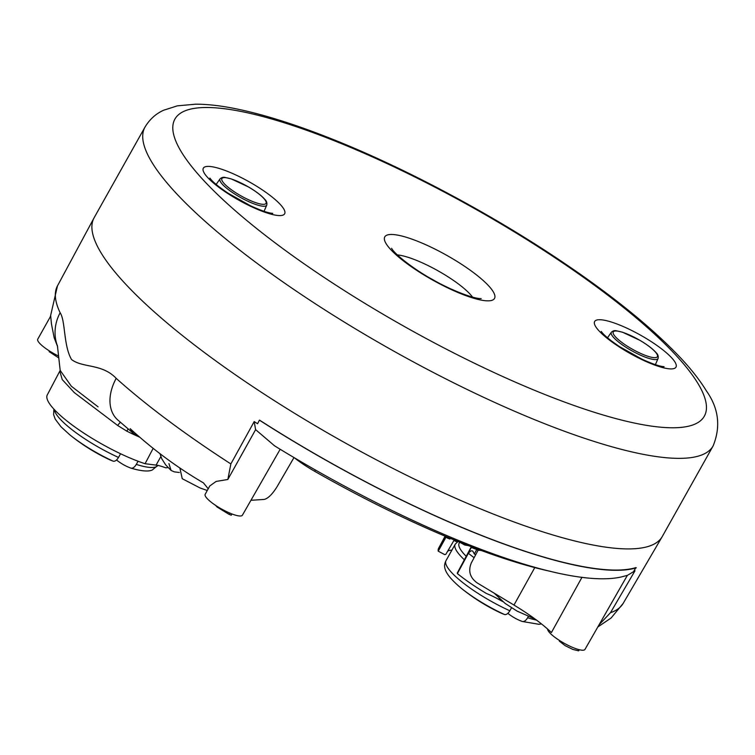 <?xml version="1.0" encoding="UTF-8"?>
<svg xmlns="http://www.w3.org/2000/svg" width="755" height="755" viewBox="0 0 755 755"><rect width="100%" height="100%" fill="white"/><g stroke="black" fill="none" stroke-linecap="round" stroke-linejoin="round"><path stroke-width="1.13" d="M541.505 623.941L538.9 624.291L522.281 621.478A192.157 97.99 111.4 0 1 507.851 613.343M457.426 541.996L455.199 544.251L446.026 560.606C443.147 566.165 443.119 572.998 461.05 588.088A192.478 192.478 0 0 0 500.291 612.758A192.157 97.99 -68.6 0 0 504.491 614.504C506.284 614.919 508.068 613.673 509.851 610.776L511.522 607.803M131.04 468.166L130.945 468.138A192.157 97.99 111.4 0 1 116.515 460.003M53.879 409.106L53.586 414.599L55.238 419.138L60.995 426.792L69.715 434.748A192.478 192.478 0 0 0 108.956 459.418A192.157 97.99 -68.6 0 0 113.156 461.173C114.949 461.579 116.732 460.333 118.516 457.436L120.583 453.755M522.281 621.478C524.074 621.884 525.858 620.638 527.641 617.741A59.22 13.382 29.3 0 0 536.484 620.082M528.292 616.571L527.641 617.741M130.945 468.138C132.729 468.553 134.522 467.307 136.296 464.41A59.22 13.382 29.3 0 0 157.87 465.42M138.08 461.239L136.296 464.41M179.879 468.034L182.248 478.708L200.207 488.032L207.266 490.495M179.369 472.498L174.292 471.847L171.092 470.459L168.922 463.617M559.644 640.57L559.332 641.127L565.099 645.629L572.837 649.432L578.528 650.819L579.538 649.781M215.43 505.142L217.015 506.992L228.954 514.287L231.275 515.193L231.964 513.966M49.509 351.009L49.15 351.651L58.777 357.964M468.194 545.563L464.853 545.063L459.314 542.014M450.282 538.324L449.886 539.042L447.139 537.966L445.884 536.494M457.926 541.448L457.587 542.052L454.859 540.986L453.83 539.787M481.237 550.471L478.462 550.235L472.149 547.762L471.243 546.705M228.954 514.287L229.662 513.032M217.015 506.992L217.298 506.482M144.988 127.104L94.167 217.666A325.735 73.603 29.3 0 0 94.026 217.931A325.735 73.603 29.3 0 0 117.336 274.858A325.735 73.603 29.3 0 0 420.261 481.926A325.735 73.603 29.3 0 0 662.144 536.748A325.735 73.603 29.3 0 0 662.295 536.484L713.116 445.922C720.968 426.594 718.694 408.2 706.303 390.75C699.847 380.199 691.174 369.138 680.283 357.568C651.367 327.028 610.899 294.365 558.879 259.578C487.239 211.617 400.216 165.6 327.198 137.117C292.128 123.376 261.239 113.835 234.522 108.493C220.167 105.624 207.2 104.19 195.639 104.181L177.274 105.86L163.778 110.183C155.945 113.646 149.688 119.29 144.988 127.104A325.735 73.603 29.3 0 0 393.034 350.707A325.735 73.603 29.3 0 0 713.116 445.922M636.295 567.826A325.735 73.603 -150.7 0 1 259.39 420.148L259.56 420.139A325.292 73.509 29.3 0 0 635.918 567.6L633.832 571.167A325.226 73.49 -150.7 0 0 635.012 570.789L627.499 575.329L620.969 577.037C561.154 590.146 408.729 528.349 274.65 445.894M274.641 445.903L255.586 429.604L254.209 421.573A325.226 73.49 -150.7 0 0 257.568 423.734L259.39 420.148M294.639 457.992A44.422 10.042 29.3 0 0 314.684 471.299A303.529 68.582 29.3 0 0 550.942 571.441M454.859 540.986L455.218 540.353M447.139 537.966L447.573 537.201M472.149 547.762L472.479 547.177M627.377 575.348L584.965 649.423A21.348 4.823 -150.7 0 1 574.083 648.016A21.348 4.823 -150.7 0 1 547.592 629.028M598.979 624.913L610.493 612.683A324.348 73.292 29.3 0 0 623.168 603.387L662.144 536.748M635.012 570.789L610.493 612.683M280.171 449.282L242.402 515.193A21.348 4.823 -150.7 0 1 231.521 513.796A21.348 4.823 -150.7 0 1 212.665 503.321A21.348 4.823 -150.7 0 1 205.171 494.308L209.739 485.994L216.1 481.435L227.831 479.491L230.86 463.938L254.209 421.573M227.831 479.491L255.624 429.623M208.21 488.778L203.482 482.907C177.463 467.685 153.02 449.602 130.162 428.67L133.56 433.578L138.014 435.777M58.607 356.049A20.725 4.681 -150.7 0 1 37.75 339.184L50.689 316.118M139.562 437.117A72.14 16.299 -150.7 0 1 126.802 431.152L117.648 425.452L74.311 392.619L62.24 379.595L59.89 371.488M57.399 345.582L60.192 370.431L71.357 386.239L98.046 406.822M117.648 425.452A5.927 0.566 126.2 0 1 120.404 422.29M126.802 431.152A5.927 1.227 116.5 0 1 128.171 429.038M447.602 551.207A62.929 14.222 -150.7 0 1 451.905 550.131M446.186 536.843L438.23 551.178L444.723 554.614L445.827 554.359L454.132 540.136M94.026 217.931L57.456 285.928A324.348 73.292 29.3 0 0 60.136 312.74C65.562 320.762 63.392 345.705 71.574 359.559C82.814 368.129 101.982 363.4 116.195 378.359A324.348 73.292 29.3 0 0 230.86 463.938M60.136 312.74A44.422 41.204 154.5 0 0 57.531 346.252M133.56 433.578L117.62 419.818A44.422 30.398 -48.1 0 1 116.195 378.359M581.992 577.273L551.424 632.548C542.213 623.772 529.736 614.608 513.976 605.066L477.132 582.888C469.931 577.632 468.006 570.969 471.328 562.9L478.16 550.121M502.641 601.518L498.762 599.385A29.615 6.691 29.3 0 0 486.484 593.515A71.725 16.204 29.3 0 1 457.379 573.592L468.393 553.264C470.752 550.48 472.385 550.046 473.281 551.981L472.696 551.254M471.554 547.064L457.294 573.092M293.969 457.596L277.028 486.767C272.319 494.298 268.025 498.526 264.146 499.442L250.943 500.291M160.862 456.577L156.077 465.118A29.615 6.691 29.3 0 1 165.619 467.789A71.725 16.204 29.3 0 0 168.054 467.562M153.171 448.347L145.064 463.712L156.077 465.118M54.19 337.834L51.434 323.848L50.708 316.128M445.12 536.173L438.617 548.262A71.725 16.204 29.3 0 0 438.221 551.169A179.586 40.581 29.3 0 1 438.23 551.178M446.035 536.673L438.221 551.169M60.211 370.346L47.282 394.922A71.725 16.204 29.3 0 0 76.897 428.406A71.725 16.204 29.3 0 0 145.064 463.712M475.688 554.755L474.338 554.019A179.067 40.468 29.3 0 0 473.281 551.981M474.338 554.019L476.754 549.565M461.05 588.088A53.898 12.174 29.3 0 0 504.491 614.504M69.715 434.748A53.898 12.174 29.3 0 0 113.156 461.173M446.026 560.606A59.22 13.382 29.3 0 0 509.851 610.776M54.313 409.569A59.22 13.382 29.3 0 0 118.516 457.436M615.042 336.371A25.311 5.719 29.3 0 0 644.477 355.048A25.311 5.719 29.3 0 0 655.585 352.264A25.311 5.719 29.3 0 0 626.14 333.587A25.311 5.719 29.3 0 0 615.042 336.371M455.199 544.251A59.22 13.382 29.3 0 0 459.408 554.651A59.22 13.382 29.3 0 0 464.344 559.757M223.697 183.04A25.311 5.719 29.3 0 0 253.142 201.717A25.311 5.719 29.3 0 0 264.241 198.924A25.311 5.719 29.3 0 0 234.805 180.247A25.311 5.719 29.3 0 0 223.697 183.04M611.39 332.219A26.784 6.049 29.3 0 0 631.708 350.726A26.784 6.049 29.3 0 0 658.096 358.436C658.568 356.2 657.869 354.237 656.001 352.557C652.707 348.819 647.384 344.761 640.032 340.392L622.611 332.247L616.609 330.832C614.712 330.294 612.966 330.756 611.39 332.219L607.492 337.768M459.833 542.401A56.266 12.712 29.3 0 0 463.192 553.066A56.266 12.712 29.3 0 0 466.194 556.284M220.054 178.888A26.784 6.049 29.3 0 0 240.373 197.395A26.784 6.049 29.3 0 0 266.76 205.096C267.223 202.859 266.524 200.905 264.665 199.216C261.372 195.479 256.049 191.421 248.688 187.051L231.275 178.916L225.273 177.491C223.367 176.953 221.63 177.425 220.054 178.888L216.147 184.428M472.536 297.102A48.122 10.872 29.3 0 0 415.146 259.824A48.122 10.872 29.3 0 0 397.356 254.916M416.845 240.968A62.929 14.222 29.3 0 0 407.389 263.891A62.929 14.222 29.3 0 0 494.685 298.093A62.929 14.222 29.3 0 0 416.845 240.968M227.076 171.206A46.64 10.542 29.3 0 0 220.073 188.193A46.64 10.542 29.3 0 0 284.767 213.542A46.64 10.542 29.3 0 0 227.076 171.206M618.411 324.537A46.64 10.542 29.3 0 0 611.408 341.534A46.64 10.542 29.3 0 0 676.112 366.883A46.64 10.542 29.3 0 0 618.411 324.537M329.68 138.929A303.529 68.582 29.3 0 0 284.088 249.518A303.529 68.582 29.3 0 0 705.151 414.504A303.529 68.582 29.3 0 0 329.68 138.929M314.684 471.299L315.382 470.063M513.976 605.066L534.785 567.59M499.215 598.573L498.762 599.385M474.112 557.7A72.14 16.299 -150.7 0 1 468.393 553.264M157.984 465.24L152.293 469.988C150.651 470.752 145.875 472.507 131.04 468.175M458.219 541.571L457.719 541.826M658.096 358.436L655.397 364.656M266.76 205.096L264.061 211.315M391.562 248.31L392.487 249.688C397.866 257.03 417.421 271.479 433.691 280.171C448.376 288.712 470.403 297.715 479.359 298.518L481.199 298.612M209.89 178.095L210.787 179.275C213.684 182.748 219.469 187.41 228.152 193.252L250.462 205.756C259.862 210.06 266.789 212.542 271.234 213.203L272.734 213.354M601.225 331.426L602.131 332.615C605.019 336.088 610.804 340.741 619.487 346.592L641.797 359.097C651.206 363.391 658.124 365.873 662.569 366.534L664.07 366.694M494.214 593.175L505.048 603.377L517.081 611.106L535.106 619.062M159.966 453.604L161.768 458.729L165.647 464.844L171.083 470.459M623.168 603.387L611.106 617.996L597.809 626.99M457.247 573.064L471.309 546.771M57.588 346.602L54.2 337.834M57.456 285.928L50.349 316.723"/></g></svg>
